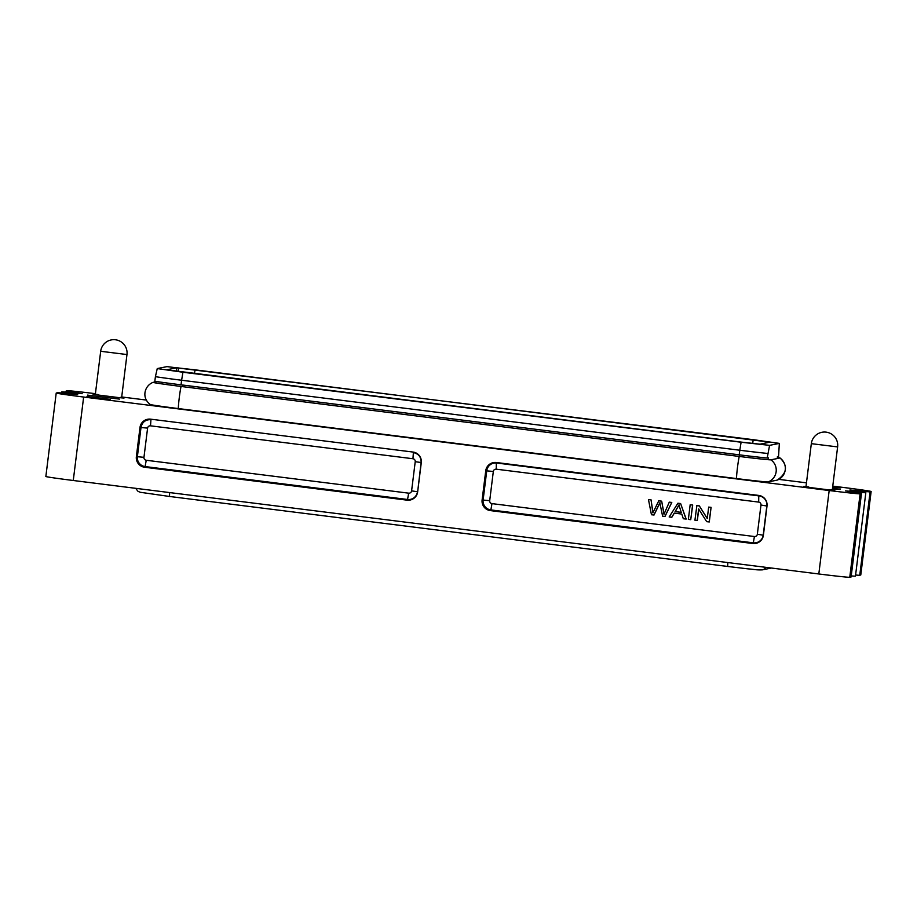<?xml version="1.0" encoding="UTF-8"?>
<svg xmlns="http://www.w3.org/2000/svg" width="917" height="917" viewBox="0 0 917 917"><rect width="100%" height="100%" fill="white"/><g stroke="black" fill="none" stroke-linecap="round" stroke-linejoin="round"><path stroke-width="1.38" d="M107.186 399.319C111.06 399.697 111.106 399.606 107.312 399.033L90.794 396.958C86.393 396.499 85.808 396.534 89.041 397.038L107.186 399.319C111.06 399.697 111.106 399.606 107.312 399.033L109.329 399.514M86.955 396.66L89.041 397.038M832.636 487.11L837.806 487.672C841.691 488.05 841.726 487.959 837.932 487.385L832.682 486.675M837.806 487.672C841.691 488.05 841.726 487.959 837.932 487.385L839.961 487.878M808.737 486.916C802.146 486.251 802.02 486.388 808.37 487.328L828.613 489.861C835.846 490.629 836.636 490.572 831.008 489.712M834.745 490.377L832.281 489.907M805.986 486.652L803.659 486.537M98.096 394.551C91.494 393.886 91.368 394.023 97.718 394.963L117.972 397.497C125.193 398.253 125.984 398.207 120.356 397.348M124.093 398.001L121.629 397.542M95.345 394.276L93.007 394.161M832.751 486.125L843.732 487.5A29.436 0.585 -172.9 0 1 871.15 491.489L870.118 491.821A29.436 0.585 -172.9 0 1 855.985 490.526L849.899 489.987L854.243 490.71A33.642 0.665 -172.9 0 1 865.831 492.658A33.642 0.665 -172.9 0 1 850.987 491.374L845.417 490.882L850.231 491.684A29.436 0.585 -172.9 0 1 861.464 493.541A29.436 0.585 -172.9 0 1 861.407 493.564L860.123 493.827A29.436 0.585 -172.9 0 1 829.174 490.526L83.642 397.038A29.436 0.585 -172.9 0 1 56.212 393.049A29.436 0.585 -172.9 0 1 56.258 393.026L57.462 392.751A29.436 0.585 -172.9 0 1 71.595 394.046L77.67 394.585L73.326 393.863A33.642 0.665 -172.9 0 1 61.748 391.914A33.642 0.665 -172.9 0 1 76.592 393.198L82.163 393.691L77.349 392.889A29.436 0.585 -172.9 0 1 66.116 391.032A29.436 0.585 -172.9 0 1 66.162 391.009L67.445 390.745A29.436 0.585 -172.9 0 1 95.414 393.68M871.15 491.489A29.436 0.585 -172.9 0 1 871.127 491.512L860.788 574.948A29.436 0.585 7.1 0 0 860.788 574.948L871.127 491.512M121.709 396.969L146.376 400.064M778.842 479.373L806.467 482.835M832.487 488.245L840.121 489.472L832.43 488.75M87.459 395.101L119.474 399.113L87.459 395.101M692.69 505.049L690.169 504.774L688.358 519.377L690.742 519.675L692.69 505.049L690.169 504.774M707.374 518.541L699.316 505.886L696.874 505.576L694.926 520.203L697.344 520.466L698.777 508.992M697.218 520.489L698.639 509.015L706.698 521.681L709.277 521.956L711.088 507.353L708.669 507.101L707.248 518.563L699.316 505.886M671.691 517.291L674.236 513.119L681.767 514.059L683.325 518.747L686.168 519.068L680.609 503.536L677.904 503.238L669.158 516.97L671.829 517.268L674.362 513.096M652.996 512.832L651.047 499.834L648.468 499.547L651.448 514.746L654.016 515.033L659.965 502.734M664.103 514.219L661.684 501.163L658.796 500.797L652.87 512.855L651.047 499.834M653.878 515.056L659.839 502.768L662.601 516.156L665.031 516.42L671.794 502.436L669.272 502.161L663.977 514.254L661.684 501.163M407.056 500.155A9.514 9.491 -101.4 0 0 417.648 491.89L421.281 462.684A9.514 9.491 -101.4 0 0 413.028 452.058L150.594 419.161A9.514 9.491 -101.4 0 0 140.003 427.414L136.369 456.62A9.514 9.491 -101.4 0 0 144.622 467.246L407.056 500.155L407.549 499.478L145.115 466.57L144.622 467.246M482.113 499.971A9.514 9.491 -101.4 0 0 490.377 510.597L752.811 543.506A9.514 9.491 -101.4 0 0 763.391 535.241L767.013 506.035A9.514 9.491 -101.4 0 0 758.772 495.421L496.338 462.512A9.514 9.491 -101.4 0 0 485.746 470.765L482.113 499.971L489.701 500.682L493.323 471.464A2.625 2.625 78.6 0 1 496.257 469.183L758.691 502.092A2.625 2.625 78.6 0 1 760.972 505.026L757.339 534.233A2.625 2.625 78.6 0 1 754.427 536.525L491.982 503.616A2.625 2.625 78.6 0 1 489.701 500.682M166.699 369.815L741.601 442.143L759.929 444.183L769.913 442.166M769.902 442.177L195 369.826L176.672 367.786L176.27 371.225M176.672 367.786L166.676 369.803M777.352 456.815L778.544 456.574L779.347 443.392L753.659 439.724L167.009 366.617L157.254 368.577L182.93 372.245L181.612 380.246A33.218 0.653 -172.9 0 1 155.409 376.669L157.254 368.577M767.747 453.457A33.218 0.653 -172.9 0 1 739.801 450.236L741.108 442.235L769.592 445.353L767.174 458.042A33.218 0.653 7.1 0 1 739.228 454.821L181.039 384.831A33.218 0.653 7.1 0 1 154.835 381.266L155.409 376.669M739.228 454.821L739.801 450.236L181.612 380.246L181.039 384.831M741.108 442.235L182.93 372.245M768.125 459.692L768.366 457.801L767.174 458.042M769.592 445.353L779.347 443.392M56.212 393.049L45.85 476.508A29.436 0.585 7.1 0 0 73.268 480.497L818.812 573.973A29.436 0.585 7.1 0 0 849.761 577.274L851.045 577.011A29.436 0.585 7.1 0 0 851.102 576.988L861.464 493.541M851.228 575.91A33.642 0.665 7.1 0 0 855.458 576.105L865.831 492.658M855.595 575.016A29.436 0.585 7.1 0 0 859.756 575.268L860.754 574.97M870.348 491.764L859.986 575.223M709.139 521.991L711.088 507.353M710.962 507.388L708.669 507.101M699.19 505.909L696.748 505.599M690.742 519.675L692.564 505.072M681.354 512.374L675.244 511.606L679.073 504.9M675.118 511.629L678.947 504.923L681.228 512.397L675.244 511.606M686.042 519.091L680.609 503.536M680.483 503.559L677.904 503.238M664.905 516.443L671.794 502.436M671.668 502.459L669.272 502.161M661.558 501.186L658.67 500.831M650.921 499.857L648.468 499.547M832.269 489.999L833.736 490.366M98.795 398.368L90.794 396.958M155.97 381.77L153.093 382.355A30.101 0.596 -172.9 0 1 153.093 382.355A30.101 0.596 -172.9 0 0 181.062 386.458L739.251 456.448A30.101 0.596 -172.9 0 0 770.888 459.818L779.977 457.996A30.101 0.596 -172.9 0 0 780.023 457.938A30.101 0.596 -172.9 0 0 777.329 457.377M153.059 382.355C144.668 385.587 141.08 397.646 150.308 404.523A30.101 0.596 7.1 0 0 178.322 408.569L736.5 478.559A30.101 0.596 7.1 0 0 768.148 481.929L777.238 480.107A30.101 0.596 7.1 0 0 777.272 480.095C787.164 473.103 788.081 465.71 780.023 457.938M100.687 351.28A13.251 13.251 0 0 1 115.072 339.726A13.251 13.251 0 0 1 126.97 354.547L100.687 351.28L95.299 394.597M411.595 490.882L417.476 491.73A8.918 8.895 78.6 0 1 407.549 499.478L408.673 493.163A2.625 2.625 78.6 0 0 411.595 490.882L415.229 461.675L421.098 462.523L417.648 491.89M491.982 503.616L490.87 509.921A8.918 8.895 78.6 0 1 483.121 499.971L486.755 470.753A8.918 8.895 78.6 0 1 496.682 463.016L759.116 495.925A8.918 8.895 78.6 0 1 766.841 505.875L763.219 535.092A8.918 8.895 78.6 0 1 753.304 542.83L754.427 536.525M752.811 543.506L753.304 542.83L490.87 509.921L490.377 510.597M757.339 534.233L763.391 535.241M767.013 506.035L760.972 505.026M758.691 502.092L758.772 495.421M496.338 462.512L496.257 469.183M493.323 471.464L485.746 470.765M752.719 443.473L753.178 439.816M195 369.826L194.53 373.54M178.104 371.465L178.506 367.923M739.411 456.471L739.606 454.878M182.781 385.048L182.575 386.642M860.123 493.827L849.761 577.274M818.812 573.973L829.174 490.526M851.045 577.011L861.407 493.564M83.642 397.038L73.268 480.497M870.118 491.821L859.756 575.268M150.594 419.161L413.028 452.058M408.673 493.163L146.239 460.265L145.115 466.57A8.918 8.895 78.6 0 1 137.39 456.609L141.012 427.402C142.192 422.107 145.505 419.527 150.938 419.665L150.514 425.832L412.948 458.741L413.372 452.574C418.668 453.766 421.247 457.079 421.098 462.523L421.281 462.684M136.369 456.62L143.958 457.319A2.625 2.625 78.6 0 0 146.239 460.265M150.514 425.832A2.625 2.625 78.6 0 0 147.591 428.113L140.003 427.414M412.948 458.741A2.625 2.625 78.6 0 1 415.229 461.675M147.591 428.113L143.958 457.319M736.5 478.559A12.62 0.745 -82.9 0 1 737.463 467.59A12.62 0.745 -82.9 0 1 739.251 456.448M181.062 386.458A12.62 0.745 97.1 0 0 179.285 397.6A12.62 0.745 97.1 0 0 178.322 408.569M777.238 480.107A12.62 12.597 -101.4 0 0 779.977 457.996M770.888 459.818A12.62 12.597 78.6 0 1 768.148 481.929M135.659 488.314L138.031 491.363L140.324 492.291L169.485 496.464L169.645 492.578M169.485 496.464L727.662 566.454L727.823 562.568M762.222 569.881A5.892 5.88 -101.4 0 0 766.016 567.359M811.327 443.656A13.251 13.251 0 0 1 821.873 432.297A13.251 13.251 0 0 1 837.622 446.911L811.327 443.656L805.951 486.973M126.97 354.547L121.594 397.875M155.821 382.974L156.005 381.449M61.748 391.914L61.611 393.003M65.978 392.109L66.116 391.032M727.662 566.454L748.1 568.872C755.207 569.423 755.574 570.076 762.279 569.87L771.415 568.036M837.622 446.911L832.246 490.24"/></g></svg>
